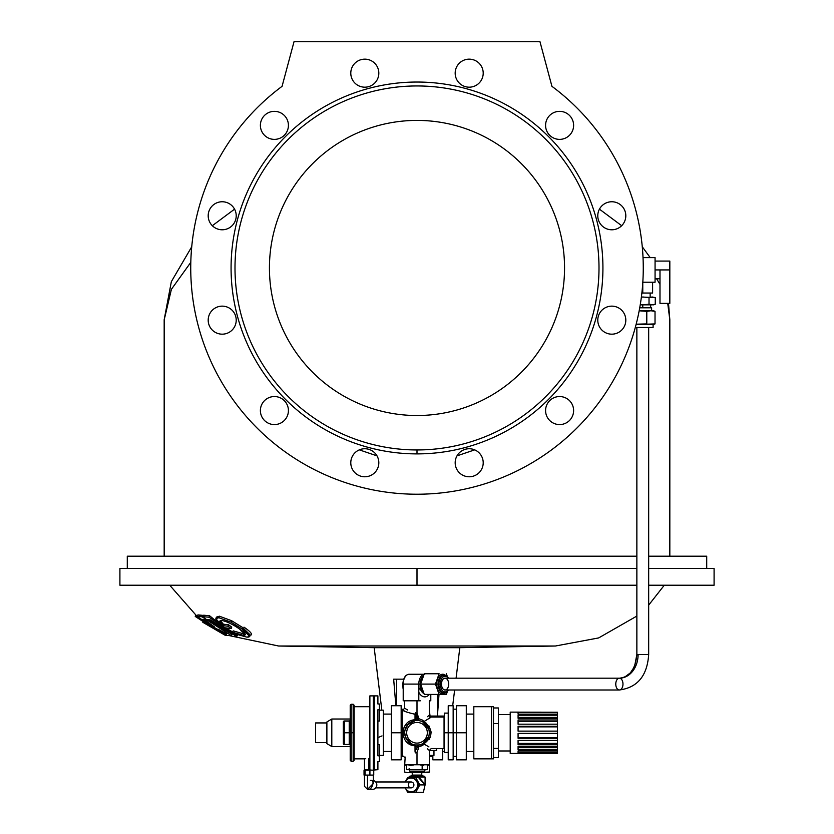 <?xml version="1.0" encoding="UTF-8"?>
<svg xmlns="http://www.w3.org/2000/svg" width="834" height="834" viewBox="0 0 834 834"><rect width="100%" height="100%" fill="white"/><g stroke="black" fill="none" stroke-linecap="round" stroke-linejoin="round"><path stroke-width="1.25" d="M436.526 717.042L436.526 716.062L436.526 717.042M435.974 716.062L435.974 717.042L435.974 716.062L437.35 716.062L437.35 694.42L437.35 716.062L429.969 716.062L435.974 716.062M383.306 714.092L391.323 714.092L383.306 714.092L383.306 755.406L379.376 755.406L383.306 755.406L383.306 710.161L379.376 710.161M379.376 721.035L377.896 721.035L379.376 721.035L379.376 709.744L379.376 721.035M377.896 744.533L379.376 744.533L379.376 761.588L377.896 761.588L379.376 761.588L379.376 744.533L377.896 744.533M344.296 721.097L344.296 732.784L349.217 732.784L349.217 721.097L344.296 721.097A0.98 0.865 180 0 0 343.316 721.963L343.316 732.784L344.296 732.784L344.296 721.097L349.217 721.097A0.98 0.865 180 0 0 350.207 720.232A0.98 0.865 0 0 1 349.217 721.097L349.217 720.983A0.98 0.98 0 0 0 350.207 719.992A0.98 0.98 0 0 1 349.217 720.983L349.217 744.47A0.98 0.865 180 0 1 350.207 745.335A0.98 0.865 -0 0 0 349.217 744.47L349.217 744.585A0.98 0.98 0 0 1 350.207 745.575A0.98 0.98 0 0 0 349.217 744.585L344.296 744.585A0.98 0.98 0 0 1 343.316 743.605A0.98 0.98 0 0 0 344.296 744.585L344.296 744.47A0.98 0.865 180 0 1 343.316 743.605A0.98 0.865 0 0 0 344.296 744.47L344.296 732.784L343.316 732.784L343.316 743.605L343.316 721.963A0.98 0.98 0 0 1 344.296 720.983L344.296 720.983A0.98 0.98 0 0 0 343.316 721.963A0.98 0.865 0 0 1 344.296 721.097M350.207 732.784L349.217 732.784L350.207 732.784L350.207 760.327L351.187 761.317L351.187 704.25L351.187 732.784L350.207 732.784L351.187 732.784L351.187 761.317L353.157 761.317L353.157 732.784L353.157 761.317L354.137 760.327L354.137 705.241L353.157 704.25L353.157 732.784L353.157 704.25L351.187 704.25L350.207 705.241L350.207 732.784M430.042 716.062L429.302 709.671M396.65 705.731L396.65 679.168L396.65 705.731M393.658 679.168L395.869 705.731L393.658 679.168L403.656 679.168L393.658 679.168M190.736 267.964A226.264 226.264 0 0 1 282.069 86.329A226.264 226.264 0 0 0 190.736 267.964A226.264 226.264 0 0 0 518.654 470.105A226.264 226.264 0 0 0 551.931 86.329L539.973 41.7L294.027 41.7L282.069 86.329L294.027 41.7L539.973 41.7L551.931 86.329A226.264 226.264 0 0 1 518.654 470.105A226.264 226.264 0 0 1 190.736 267.964M669.827 319.912L669.827 556.205L669.827 319.912L667.732 303.378L669.827 319.922L668.503 303.378L669.827 319.735M656.608 278.785L659.986 284.3L656.608 278.785M127.289 568.496L127.289 556.205L127.289 568.496M706.711 568.496L706.711 556.205L648.675 556.205M636.863 556.205L127.289 556.205M417 449.953A181.989 181.989 0 0 0 574.616 176.964A181.989 181.989 0 0 0 259.384 176.964A181.989 181.989 0 0 0 417 449.953A181.989 181.989 0 0 1 259.384 176.964A181.989 181.989 0 0 1 574.616 176.964A181.989 181.989 0 0 1 417 449.953L417 453.894A185.93 185.93 0 0 0 578.014 174.994A185.93 185.93 0 0 0 255.986 174.994A185.93 185.93 0 0 0 417 453.894L417 449.953M269.434 267.964A147.566 147.566 0 0 1 490.778 140.175A147.566 147.566 0 0 1 490.778 395.754A147.566 147.566 0 0 1 269.434 267.964A147.566 147.566 0 0 0 490.778 395.754A147.566 147.566 0 0 0 490.778 140.175A147.566 147.566 0 0 0 269.434 267.964M455.176 462.755A14.022 14.022 0 0 1 476.204 450.621A14.022 14.022 0 0 1 476.204 474.9A14.022 14.022 0 0 1 455.176 462.755A14.022 14.022 0 0 0 476.204 474.9A14.022 14.022 0 0 0 476.204 450.621A14.022 14.022 0 0 0 455.176 462.755M545.582 410.568A14.022 14.022 0 0 1 566.609 398.423A14.022 14.022 0 0 1 566.609 422.702A14.022 14.022 0 0 1 545.582 410.568A14.022 14.022 0 0 0 566.609 422.702A14.022 14.022 0 0 0 566.609 398.423A14.022 14.022 0 0 0 545.582 410.568M597.78 320.162A14.022 14.022 0 0 1 618.807 308.017A14.022 14.022 0 0 1 618.807 332.297A14.022 14.022 0 0 1 597.78 320.162A14.022 14.022 0 0 0 618.807 332.297A14.022 14.022 0 0 0 618.807 308.017A14.022 14.022 0 0 0 597.78 320.162M611.802 229.788A14.022 14.022 0 0 1 599.656 208.761A14.022 14.022 0 0 1 623.936 208.761A14.022 14.022 0 0 1 611.802 229.788A14.022 14.022 0 0 0 623.936 208.761A14.022 14.022 0 0 0 599.656 208.761A14.022 14.022 0 0 0 611.802 229.788M559.604 139.382A14.022 14.022 0 0 1 547.458 118.355A14.022 14.022 0 0 1 571.738 118.355A14.022 14.022 0 0 1 559.604 139.382A14.022 14.022 0 0 0 571.738 118.355A14.022 14.022 0 0 0 547.458 118.355A14.022 14.022 0 0 0 559.604 139.382M469.198 87.184A14.022 14.022 0 0 1 457.053 66.157A14.022 14.022 0 0 1 481.333 66.157A14.022 14.022 0 0 1 469.198 87.184A14.022 14.022 0 0 0 481.333 66.157A14.022 14.022 0 0 0 457.053 66.157A14.022 14.022 0 0 0 469.198 87.184M364.802 87.184A14.022 14.022 0 0 1 352.667 66.157A14.022 14.022 0 0 1 376.947 66.157A14.022 14.022 0 0 1 364.802 87.184A14.022 14.022 0 0 0 376.947 66.157A14.022 14.022 0 0 0 352.667 66.157A14.022 14.022 0 0 0 364.802 87.184M274.396 139.382A14.022 14.022 0 0 1 262.262 118.355A14.022 14.022 0 0 1 286.542 118.355A14.022 14.022 0 0 1 274.396 139.382A14.022 14.022 0 0 0 286.542 118.355A14.022 14.022 0 0 0 262.262 118.355A14.022 14.022 0 0 0 274.396 139.382M222.198 229.788A14.022 14.022 0 0 1 210.064 208.761A14.022 14.022 0 0 1 234.344 208.761A14.022 14.022 0 0 1 222.198 229.788A14.022 14.022 0 0 0 234.344 208.761A14.022 14.022 0 0 0 210.064 208.761A14.022 14.022 0 0 0 222.198 229.788M208.187 320.162A14.022 14.022 0 0 1 229.214 308.017A14.022 14.022 0 0 1 229.214 332.297A14.022 14.022 0 0 1 208.187 320.162A14.022 14.022 0 0 0 229.214 332.297A14.022 14.022 0 0 0 229.214 308.017A14.022 14.022 0 0 0 208.187 320.162M260.385 410.568A14.022 14.022 0 0 1 281.412 398.423A14.022 14.022 0 0 1 281.412 422.702A14.022 14.022 0 0 1 260.385 410.568A14.022 14.022 0 0 0 281.412 422.702A14.022 14.022 0 0 0 281.412 398.423A14.022 14.022 0 0 0 260.385 410.568M350.791 462.755A14.022 14.022 0 0 1 371.818 450.621A14.022 14.022 0 0 1 371.818 474.9A14.022 14.022 0 0 1 350.791 462.755A14.022 14.022 0 0 0 371.818 474.9A14.022 14.022 0 0 0 371.818 450.621A14.022 14.022 0 0 0 350.791 462.755M417 453.894A185.93 185.93 0 0 1 255.986 174.994A185.93 185.93 0 0 1 578.014 174.994A185.93 185.93 0 0 1 417 453.894M164.173 319.922L171.408 289.304L190.809 262.324L171.408 289.304L164.173 319.912L164.173 556.205M474.682 449.86L456.98 455.875L474.682 449.86M377.02 455.875L359.318 449.86L377.02 455.875M437.412 716.062L438.35 716.062L437.412 716.062L439.007 694.42L437.412 716.062M223.366 624.207L228.516 624.77L231.727 627.116L231.206 628.555L231.727 627.116L228.516 624.77L227.984 626.219L228.516 624.77L223.366 624.207L222.845 625.656L227.984 626.219L231.206 628.555L223.575 627.627L215.85 618.63L218.862 617.723L231.049 622.185L241.954 628.867L249.741 636.425L246.916 637.134L233.384 633.433L232.665 632.276L233.176 630.858L232.665 632.276L243.361 635.352L243.872 633.944L233.176 630.858L243.872 633.944L243.361 635.352L245.29 634.789L239.483 628.961C232.488 624.176 226.598 621.361 221.823 620.506L219.79 621.163L222.845 625.656L223.366 624.207L220.385 620.621M245.102 633.871L243.872 633.944M249.741 636.425L250.252 635.008L242.475 627.418L241.954 628.867L242.475 627.418L231.591 620.704L231.049 622.185L231.591 620.704L219.405 616.211L218.862 617.723L219.405 616.211L216.392 617.139L215.85 618.63M209.563 615.721L209.011 617.212L237.169 635.904L237.502 634.976L237.169 635.904L235.542 635.862L210.616 619.933L206.342 619.474L203.121 616.691L203.663 615.211L203.121 616.691L209.011 617.212L209.563 615.721L203.663 615.211L209.563 615.721L217.299 622.101L209.563 615.721M232.759 632.016L225.795 627.971L232.759 632.016M202.558 615.336L202.026 616.816L231.456 635.716L231.967 634.33L207.906 619.693L231.967 634.33L231.456 635.716L226.963 635.404L223.199 633.569L223.637 632.349L223.199 633.569L226.639 633.913L218.216 629.263L214.807 628.899L211.221 626.647L211.742 625.219L211.221 626.647L214.619 627.022L204.372 619.652L200.984 619.235L197.585 616.409L198.127 614.929L197.585 616.409L202.026 616.816L202.558 615.336L198.127 614.929L203.371 616.024L202.558 615.336M197.21 615.231L196.668 616.701L197.575 615.096L197.043 616.576L227.15 635.508L202.818 622.289L225.774 635.028L225.336 635.383L202.818 622.289L227.15 635.508L196.668 616.701L197.21 615.231M219.915 630.275L218.07 629.263L219.915 630.275M211.659 625.437L203.225 619.589L211.659 625.437M195.239 616.409L195.782 614.939L195.333 616.493L195.782 614.939L195.333 616.493L218.539 631.505L196.668 616.701L218.539 631.505L195.333 616.493L225.524 635.487M196.96 615.919L195.875 615.023L196.96 615.919M225.493 635.425L227.046 635.445L225.493 635.425M243.987 627.158C250.044 631.317 252.41 633.923 251.097 634.997M381.847 710.161L374.174 647.684L459.826 647.684L374.174 647.684L278.619 646.016L555.381 646.016L278.619 646.016L229.704 635.706M219.405 616.211L231.591 620.704L242.475 627.418L249.616 635.55M636.863 568.496L119.908 568.496L119.908 585.218L636.863 585.218M648.675 585.218L714.092 585.218L714.092 568.496L648.675 568.496M417 568.496L417 585.218L417 568.496M438.35 716.062L444.303 716.062L438.35 716.062L438.35 717.042L438.35 716.062M231.456 635.716L202.026 616.816L197.585 616.409L200.984 619.235L204.372 619.652L214.619 627.022L211.221 626.647L214.807 628.899L218.216 629.263L226.639 633.913L223.199 633.569L226.963 635.404L231.456 635.716M237.169 635.904L209.011 617.212L203.121 616.691L206.342 619.474L210.616 619.933L235.542 635.862L237.169 635.904M232.665 632.276L233.384 633.433L246.916 637.134C251.847 637.291 250.19 634.528 241.954 628.867L231.049 622.185L218.862 617.723C213.713 617.858 215.287 621.163 223.575 627.627L231.206 628.555L227.984 626.219L222.845 625.656C219.081 622.164 218.737 620.444 221.823 620.506C226.598 621.361 232.488 624.176 239.483 628.961C245.54 633.194 246.833 635.32 243.361 635.352L232.665 632.276M638.093 654.575A23.613 18.713 -90 0 1 619.381 678.188A5.901 3.597 -90 0 1 622.977 684.089A5.901 3.597 -90 0 1 619.381 689.989A5.901 3.597 -90 0 1 615.773 684.089A5.901 3.597 -90 0 1 619.381 678.188A5.901 3.597 90 0 0 615.773 684.089A5.901 3.597 90 0 0 619.381 689.989L445.075 689.989A5.901 3.597 90 0 1 441.478 684.089A5.901 3.597 90 0 1 445.075 678.188L619.381 678.188A23.613 18.713 90 0 0 638.093 654.575M634.643 666.022L636.863 654.575L648.675 654.575L636.863 654.575L636.863 327.481M622.977 684.089A5.901 3.597 90 0 0 619.381 678.188C629.576 677.208 635.404 669.337 636.863 654.575M417.917 745.043L418.699 744.96A12.302 12.302 0 0 1 415.301 744.96A12.302 12.302 0 0 0 418.699 744.96A1.97 1.97 0 0 0 417 746.91L418.699 746.91L418.699 747.858L418.699 746.91L422.89 745.304C431.157 751.809 431.157 751.809 422.89 745.304L417 746.91L417 747.858L417 746.91L415.03 745.784L407.43 742.51L415.03 745.784L415.03 751.298C399.257 756.021 399.257 756.021 415.03 751.298L415.03 745.784C399.257 745.231 399.246 720.347 415.03 719.784L415.301 712.653C401.581 707.461 401.581 707.461 415.301 712.653C401.581 707.461 401.581 707.461 415.301 712.653L417 713.404L417 700.81L417 713.404L418.699 717.709L418.699 718.658L417 718.658L417 717.709L417 718.658A1.97 1.97 0 0 0 418.699 720.607L417 720.482A12.302 12.302 0 0 0 406.346 738.934A12.302 12.302 0 0 0 427.654 738.934A12.302 12.302 0 0 0 415.301 720.607A12.302 12.302 0 0 1 427.654 738.934A12.302 12.302 0 0 1 406.346 738.934A12.302 12.302 0 0 1 417 720.482L415.301 720.607A12.302 12.302 0 0 0 407.763 724.663A12.302 12.302 0 0 1 415.301 720.607L407.763 724.663A12.302 12.302 0 0 0 411.099 743.574L405.522 737.204L404.698 732.794M420.305 700.81L405.157 700.81L420.305 700.81M415.03 714.258C407.659 712.549 403.562 711.183 402.739 710.161L402.739 710.161C403.562 711.183 407.659 712.549 415.03 714.258L417 717.709L415.03 714.258L415.03 719.784L418.699 718.658L422.89 720.263C431.157 713.758 431.157 713.758 422.89 720.263L418.699 718.658L418.699 717.709L417 717.709L416.614 715.624L415.03 714.258L417 717.709L418.699 717.709L417 713.404L415.301 712.653L415.03 714.258M403.76 710.693L406.45 711.955L403.76 710.693M405.188 757.053L404.698 764.757L417 764.757L417 752.164L418.699 747.858L417 747.858L415.03 751.298L417 747.858L418.699 747.858L417 752.164L417 764.757L429.302 764.757L429.302 750.496L436.391 750.496L436.391 748.525L436.391 750.496L429.302 750.496L431.261 748.525L444.053 748.525L444.053 717.042L431.261 717.042L423.828 721.65C433.378 729.062 433.378 736.485 423.828 743.918A1.97 0.855 61.4 0 0 422.89 743.574A1.97 0.855 -118.6 0 0 422.89 745.304A1.97 0.855 61.4 0 1 422.89 743.574A12.302 12.302 0 0 0 422.89 721.994A12.302 12.302 0 0 1 418.824 744.939L418.699 746.91L418.397 745.023M404.907 730.521A12.302 12.302 0 0 1 407.763 724.663L404.907 730.521L407.763 724.663L415.259 720.607L415.03 719.784C399.246 720.347 399.257 745.231 415.03 745.784L417 746.91A1.97 1.97 0 0 1 418.699 744.96L415.301 744.96L415.03 745.784L417 746.91L415.03 745.784L415.301 744.96L413.539 744.585M418.699 720.607L418.699 720.607A1.97 1.97 0 0 1 417 718.658L415.03 719.784L415.301 720.607L418.699 720.607L418.699 718.658L418.699 720.607A1.97 1.97 0 0 1 417.167 719.44L417.198 719.523M428.78 736.297L427.394 739.362M405.553 728.291L407.774 724.652L405.553 728.291M428.791 736.266L422.89 743.574L427.415 739.331M428.78 729.27L422.89 721.994L427.404 726.226M423.224 743.386L422.89 743.574A1.97 0.855 -118.6 0 1 423.828 743.918C433.378 749.662 433.378 749.662 423.828 743.918A1.97 0.855 -61.4 0 0 422.89 745.304C431.157 751.809 431.157 751.809 422.89 745.304A1.97 0.855 118.6 0 1 423.828 743.918C433.378 749.662 433.378 749.662 423.828 743.918L428.947 746.92M429.03 739.591L430.698 736.318M431.261 732.419L429.072 726.039M426.706 723.485L423.849 721.66L431.261 717.042L444.053 717.042M415.301 752.914C401.581 758.096 401.581 758.096 415.301 752.914L417 752.164L415.301 752.914C401.581 758.096 401.581 758.096 415.301 752.914L415.03 751.298L415.301 752.914M429.291 700.81L430.792 700.81L429.291 700.81L429.302 715.072L427.477 716.719M407.732 710.047L405.512 708.723L407.732 710.047M428.791 750.016L427.446 748.817M423.828 743.918C433.378 736.485 433.378 729.062 423.828 721.65A1.97 0.855 -61.4 0 1 422.89 721.994A1.97 0.855 118.6 0 1 422.89 720.263A1.97 0.855 -61.4 0 0 422.89 721.994A1.97 0.855 118.6 0 0 423.828 721.65A1.97 0.855 61.4 0 1 422.89 720.263C431.157 713.758 431.157 713.758 422.89 720.263A1.97 0.855 -118.6 0 0 423.828 721.65L431.261 717.042L429.302 715.072M427.415 726.247L423.036 722.067M430.646 717.48L429.051 718.585M417 747.858L418.585 744.981M418.47 720.555L417 717.709M415.301 720.607L411.11 721.983M415.322 712.653L418.699 717.709M402.77 731.845L403.739 727.946M404.469 726.518L406.492 723.912M416.833 745.075L418.293 745.012M415.03 751.298C399.257 756.021 399.257 756.021 415.03 751.298M401.164 756.396L402.249 756.396L402.249 709.171L401.164 709.171L402.249 709.171M442.677 748.525L442.677 759.837L432.836 759.837L432.836 755.406L432.836 759.837L442.677 759.837L442.677 748.525M326.886 742.625L315.575 742.625L315.575 722.942L326.886 722.942L326.886 743.605L326.886 722.942L315.575 722.942L315.575 742.625L326.886 742.625M350.207 719.012L331.807 719.012L331.807 746.555L326.886 743.605L331.807 746.555L331.807 719.012L326.886 721.963L326.886 722.942M331.807 746.555L350.207 746.555L331.807 746.555M401.164 759.837L391.323 759.837L401.164 759.837L401.164 732.784L391.323 732.784L391.323 759.837L391.323 732.784L401.164 732.784L401.164 705.731L391.323 705.731L391.323 732.784L391.323 705.731L401.164 705.731L401.164 759.837M354.137 732.784L354.137 706.711L369.879 706.711L369.879 769.407L368.899 769.407C363.186 769.699 363.186 769.699 368.899 769.407L368.899 758.471L369.879 758.471L368.899 758.471L368.899 769.407L369.879 769.407L369.879 695.89L373.319 695.89L373.319 769.678L373.319 695.89L374.456 695.89L374.456 769.678L374.456 695.89L377.896 695.89L377.896 703.979L379.376 703.979L379.376 709.744L377.896 709.744L379.376 709.744L379.376 703.979L377.896 703.979C377.896 693.304 377.896 693.304 377.896 703.979M364.468 775.088L364.468 786.316L367.502 789.35L367.502 775.088L367.502 789.35L373.319 783.522L373.319 775.088M370.296 780.499C375.78 778.925 371.985 790.924 367.502 789.35L367.502 781.375M367.502 789.35L372.621 789.35A4.431 4.201 -90 0 0 373.319 780.561A4.431 4.201 90 0 1 376.499 786.618A4.431 4.201 90 0 1 370.192 788.526M369.921 770.168L365.073 770.168L369.921 770.168L369.921 775.088L369.921 770.168M364.041 770.168L365.073 770.168L364.041 770.168L364.041 775.088L364.041 770.168M364.562 775.088L365.073 770.168L365.073 775.088L373.747 775.088L373.747 770.168L373.747 775.088L364.562 775.088M372.162 770.168L365.626 769.657L372.162 770.168M375.748 787.869L411.099 787.869A2.95 2.804 -90 0 0 413.904 784.919A2.95 2.804 -90 0 0 411.099 781.969L375.748 781.969M426.372 764.757L429.5 765.362L429.5 772.013L417 772.628L427.821 772.628L429.5 772.013L429.5 765.362L426.372 764.757L420.221 764.924L423.245 765.362M404.5 765.362L407.628 764.757L410.755 765.362L407.628 764.757L404.5 765.362L404.5 772.013L404.5 765.362L406.179 764.757M404.5 772.013L406.179 772.628L404.5 772.013L407.628 772.628L423.245 772.013L407.628 772.628M423.245 772.013L423.245 771.148L423.245 772.013L426.372 772.628L429.5 772.013M413.779 764.924L410.755 765.362M410.755 771.148L410.755 772.013L410.755 771.148M426.372 772.628L417 772.628M411.099 778.039A6.891 6.536 90 0 1 417.636 784.919A6.891 6.536 90 0 1 405.199 787.869A6.891 6.536 -90 0 0 417.563 783.908A6.891 6.536 -90 0 0 411.099 778.039L411.725 778.039L411.099 778.039A6.891 6.536 -90 0 0 405.199 781.969A6.891 6.536 90 0 1 411.099 778.039M411.099 791.81L411.725 791.81A6.891 6.536 -90 0 0 418.251 784.919A6.891 6.536 -90 0 0 411.725 778.039A6.891 6.536 90 0 1 418.251 785.086A6.891 6.536 90 0 1 411.412 791.8M410.213 777.549L410.63 777.048A0.98 0.73 -166.9 0 1 410.63 777.246A0.98 0.73 13.1 0 0 410.63 777.048L418.71 777.048L410.63 777.048L411.475 776.068L410.63 777.048L408.921 777.048L410.63 777.048M418.303 777.549L418.71 777.048L424.933 784.919L418.71 777.048L425.079 777.048L424.006 776.068L418.48 776.068L418.71 777.048L418.48 776.068L409.994 776.068L408.921 777.048L409.994 776.068L424.006 776.068L425.079 777.048L425.1 784.857L423.37 792.3L407.68 792.3L405.981 789.204L407.68 792.3L423.37 792.3L425.1 784.857L419.804 784.919L415.759 792.3L419.804 784.919L424.933 784.919L418.553 777.549L415.759 777.549L418.303 777.549M421.775 772.628L421.775 775.088L412.225 775.088L421.775 775.088L422.755 776.068M411.537 776.068L418.48 776.068M425.079 784.429L425.079 777.048L418.71 777.048L425.079 784.429M407.68 777.549L415.759 777.549L419.804 784.919L415.759 777.549L407.68 777.549L405.981 780.634L407.68 777.549M408.91 783.084A2.95 2.804 90 0 1 413.706 783.845A2.95 2.804 90 0 1 410.682 787.838A2.95 2.804 90 0 1 408.91 783.084M349.217 720.983L344.296 720.983L349.217 720.983M351.187 732.784L353.157 732.784L351.187 732.784M349.217 732.784L344.296 732.784L344.296 744.47L349.217 744.47L349.217 732.784M365.448 770.168L364.468 769.678L364.468 758.857L365.74 758.669M368.899 758.471C363.186 758.888 363.186 758.888 368.899 758.471M368.899 769.407C363.186 769.699 363.186 769.699 368.899 769.407M377.896 755.823L379.376 755.823L377.896 755.823L377.896 709.744L377.896 755.823M378.876 737.214L382.014 735.911M374.456 769.678L377.896 769.678L377.896 761.588L377.896 769.678L372.339 770.168M433.899 755.406L433.899 750.496L433.899 755.406L429.302 755.406L433.899 755.406M409.129 768.687L409.619 771.148L424.381 771.148M424.871 770.658L424.871 769.678L424.871 770.658M404.698 757.376L402.249 755.406M436.391 750.496L436.651 748.525L436.391 750.496M431.751 755.406L431.751 756.396L432.836 756.396L431.751 756.396M448.233 713.112L444.303 713.112L444.303 732.784L448.233 732.784L448.233 759.837L453.154 759.837L453.154 732.784L456.448 732.784L453.154 732.784L453.154 705.731L453.154 759.837L448.233 759.837L448.233 705.731L448.233 732.784L444.303 732.784L444.303 752.456L448.233 752.456M453.154 732.784L448.233 732.784L453.154 732.784M453.154 705.731L448.233 705.731L453.154 705.731M456.448 759.837L456.448 705.731L456.448 759.837L466.289 759.837L456.448 759.837M510.21 729.708L510.21 714.582L498.409 714.582M510.21 712.121L510.21 753.446L557.435 753.227L518.081 752.779L518.081 750.975L557.435 750.975L557.435 749.787L518.081 749.787L518.081 746.534L557.435 746.534L557.435 744.752L518.081 744.752L518.081 740.425L557.435 740.425L557.435 738.267L518.081 738.267L518.081 733.399L557.435 733.399L557.435 731.126L518.081 731.126L518.081 726.299L557.435 726.299L557.435 724.183L518.081 724.183L518.081 719.982L557.435 719.982L557.435 718.272L518.081 718.272L518.081 715.207L557.435 715.207L557.435 714.123L518.081 714.123L518.081 712.559L557.435 712.215L510.21 712.121M557.435 753.352L518.081 753.352M518.081 712.215L557.435 712.215L557.435 753.227M557.435 750.975L518.081 750.975L518.081 752.779L557.435 752.779L557.435 750.975M557.435 746.534L518.081 746.534L518.081 749.787L557.435 749.787L557.435 746.534M518.081 747.681L557.435 747.681L518.081 747.681L518.081 746.534M557.435 740.425L518.081 740.425L518.081 744.752L557.435 744.752L557.435 740.425M518.081 743.407L557.435 743.407L518.081 743.407M557.435 733.399L518.081 733.399L518.081 738.267L557.435 738.267L557.435 733.399M518.081 737.85L557.435 737.85L518.081 737.85M518.081 726.862L557.435 726.862L557.435 726.299L518.081 726.299L518.081 731.126L557.435 731.126L557.435 726.862L518.081 726.862M518.081 721.452L557.435 721.452L557.435 719.982L518.081 719.982L518.081 724.183L557.435 724.183L557.435 721.452L518.081 721.452M518.081 717.407L557.435 717.407L557.435 715.207L518.081 715.207L518.081 718.272L557.435 718.272L557.435 717.407L518.081 717.407L518.081 718.272M557.435 712.559L518.081 712.559L518.081 714.123L557.435 714.123L557.435 712.559M493.488 707.972L498.409 707.972L498.409 757.585L498.409 707.972L493.488 707.972L493.488 757.585L498.409 757.585L493.488 757.585M498.409 730.073L498.409 750.652L498.409 723.61L493.488 723.61L498.409 723.61M491.518 758.857L493.488 758.857L493.488 706.711L473.816 706.711L473.816 758.857L491.518 758.857L491.518 706.711L491.518 758.857L473.816 758.857M466.289 751.476L473.816 751.476L466.289 751.476M493.488 748.421L498.409 748.421L493.488 748.421M466.289 732.784L466.289 759.837L466.289 732.784L456.448 732.784L466.289 732.784L466.289 705.731L466.289 732.784M466.289 705.731L456.448 705.731L466.289 705.731M405.157 700.81L403.208 700.81L405.157 700.81M403.02 688.373L402.822 684.089C403.375 677.854 405.501 674.581 409.202 674.247A9.841 5.994 90 0 0 403.208 684.089L418.804 684.089A9.841 5.994 -90 0 1 424.089 674.32A9.841 5.994 90 0 0 418.804 684.089L403.208 684.089L403.208 700.81L403.208 684.089A9.841 5.994 -90 0 1 409.202 674.247L424.798 674.247M420.649 684.089L424.277 673.757L420.649 684.089L424.277 694.42L420.649 684.089L435.463 684.089L439.101 694.42L446.367 694.42L447.347 691.636L446.367 694.42L439.101 694.42L435.463 684.089L420.18 684.089L420.18 688.373A9.841 5.994 90 0 0 423.985 693.575A9.841 5.994 -90 0 1 420.18 688.373C419.116 688.311 418.658 689.603 418.804 692.262L418.804 700.81L418.804 684.089L420.649 684.089M440.279 684.089A7.871 4.795 90 0 0 443.104 691.261A7.871 4.795 90 0 0 448.244 689.989A7.871 4.795 -90 0 1 443.104 691.261A7.871 4.795 -90 0 1 440.279 684.089A7.871 4.795 -90 0 1 443.104 676.916A7.871 4.795 -90 0 1 448.244 678.188A7.871 4.795 90 0 0 443.104 676.916A7.871 4.795 90 0 0 440.279 684.089L438.892 684.089A8.851 5.4 -90 0 1 444.293 675.238A8.851 5.4 90 0 0 438.892 684.089A8.851 5.4 90 0 0 444.293 692.939A8.851 5.4 -90 0 1 438.892 684.089L440.279 684.089M448.671 684.089A5.901 3.597 -90 0 1 443.271 689.197A5.901 3.597 -90 0 1 443.271 678.98A5.901 3.597 -90 0 1 448.671 684.089M443.907 675.259A8.851 5.4 90 0 0 443.511 675.238A8.851 5.4 90 0 0 438.121 684.089A8.851 5.4 90 0 0 443.511 692.939A8.851 5.4 90 0 0 443.907 692.918M439.101 673.757L435.463 684.089L439.101 673.757L424.277 673.757L439.101 673.757M447.347 676.541L446.367 673.757L447.347 676.541M448.629 689.989L446.378 692.366L443.511 692.939A8.851 5.4 -90 0 1 438.121 684.089L436.735 684.089A9.841 5.994 -90 0 1 445.617 675.457A9.841 5.994 90 0 0 436.735 684.089L438.121 684.089L436.735 684.089A9.841 5.994 90 0 0 445.617 692.71A9.841 5.994 -90 0 1 436.735 684.089L438.121 684.089A8.851 5.4 -90 0 1 443.511 675.238L446.378 675.811L448.629 678.188M424.277 694.42L439.101 694.42L424.277 694.42M423.526 692.283A8.851 5.4 -90 0 1 420.18 684.089A8.851 5.4 90 0 0 423.526 692.283M429.395 694.42A12.791 7.798 -90 0 1 418.804 692.262A12.791 7.798 90 0 0 429.395 694.42M430.792 700.81L430.792 694.42L430.792 700.81M423.526 675.894A8.851 5.4 90 0 0 420.18 684.089A8.851 5.4 -90 0 1 423.526 675.894M418.804 692.262C418.658 689.603 419.116 688.311 420.18 688.373L420.18 684.089L418.804 684.089L418.804 692.262M417 722.452A10.331 10.331 0 0 0 408.055 737.944A10.331 10.331 0 0 0 425.945 737.944A10.331 10.331 0 0 0 417 722.452A10.331 10.331 0 0 1 425.945 737.944A10.331 10.331 0 0 1 408.055 737.944A10.331 10.331 0 0 1 417 722.452A10.331 10.331 0 0 0 408.055 737.944A10.331 10.331 0 0 0 425.945 737.944A10.331 10.331 0 0 0 417 722.452M406.669 764.757L406.669 769.678L427.331 769.678L427.331 764.757M422.16 769.678L422.16 764.757L422.16 769.678M635.289 327.481L653.095 327.481L635.289 327.481L653.095 327.481L653.095 324.53M655.065 257.633L655.065 282.226L642.816 282.226L655.065 282.226L655.065 257.633L643.024 257.633L655.065 257.633M641.867 293.047L652.605 293.047L652.605 282.226M642.774 293.047L642.774 282.872L642.774 293.047M669.827 269.935C669.827 258.561 669.827 258.561 669.827 269.935L669.827 303.378L659.986 303.378L669.827 303.378L669.827 269.935L659.986 269.935L659.986 303.378L659.986 269.935L655.065 269.935L669.827 269.935L669.827 261.073L655.065 261.073M639.167 310.79L646.788 311.363L650.906 310.759L639.167 310.79M655.024 311.363L653.595 310.759L650.906 310.759L655.024 311.363L650.906 310.759L646.788 311.363L646.788 323.915L636.165 324.186L653.595 324.53L655.024 323.915L636.081 324.53L655.024 323.915L655.024 311.363L655.024 323.915M653.012 324.53L650.906 324.53M653.012 310.759L640.658 310.759L646.788 311.363L646.788 323.915L636.081 324.53M651.625 310.759L651.625 307.809L639.73 307.809L650.645 307.809L650.645 304.848M640.251 304.744L642.774 304.848L640.231 304.848L642.774 304.848L642.774 307.809L642.774 304.848L640.251 304.744L652.146 304.848L649.019 304.243L642.774 304.848L649.019 304.243L653.595 304.848L655.263 304.243L652.146 304.848L655.263 304.243L655.263 297.592L655.263 304.243M641.388 297.019L655.263 297.592L652.146 296.987L649.019 297.592L649.019 304.243L649.019 297.592L642.774 296.987M655.263 297.592L652.146 296.987M652.146 304.848L642.774 304.848M650.228 257.633L642.274 246.791L650.228 257.633M621.684 225.712L599.438 209.157L621.684 225.712M164.173 319.735L171.345 281.663L191.726 246.791M212.316 225.712L234.562 209.157M456.083 678.188L459.826 647.684L555.381 646.016L598.656 637.927L636.863 616.065M648.675 605.109L664.291 585.218M169.709 585.218L195.844 614.992M452.695 705.731L454.634 689.989M624.822 676.989L630.358 672.882L634.142 667.137M619.381 689.989C637.468 687.602 647.236 675.801 648.675 654.575L648.675 327.481M402.739 710.161L404.698 708.191L404.698 700.81M418.168 720.451L417.448 719.909M444.303 751.476L442.677 751.476M429.5 765.362L427.821 764.757M412.225 772.628L412.225 775.088L411.245 776.068M354.137 758.857L364.468 758.857M391.323 751.476L383.306 751.476M433.961 755.406L433.961 750.496M436.672 748.525L436.672 750.496M429.969 717.292L429.969 716.062M429.302 757.376L431.261 755.406M453.154 756.396L456.448 756.396M453.154 709.171L456.448 709.171M510.21 750.986L498.409 750.986M466.289 714.092L473.816 714.092M659.986 278.785L655.065 278.785M650.145 296.987L650.145 293.047"/></g></svg>
